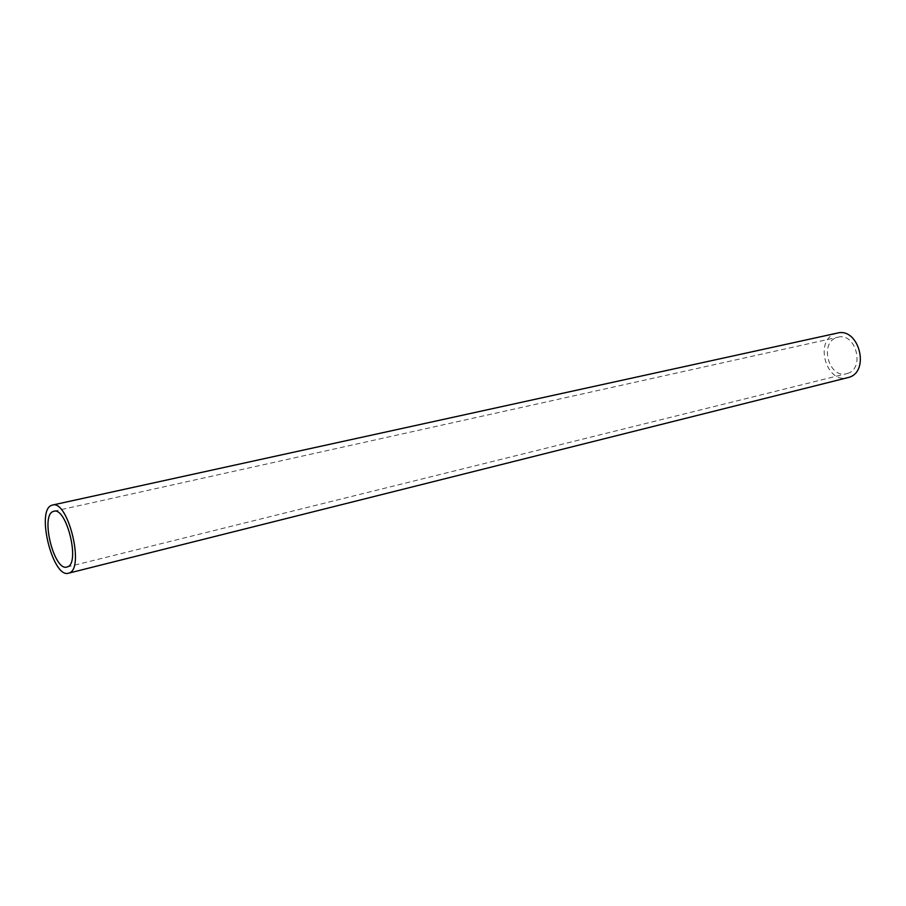 <?xml version="1.0" encoding="UTF-8"?>
<svg xmlns="http://www.w3.org/2000/svg" width="906" height="906" viewBox="0 0 906 906"><rect width="100%" height="100%" fill="white"/><g stroke="black" fill="none" stroke-linecap="round" stroke-linejoin="round"><path stroke-width="0.68" stroke-dasharray="4.53 3.4" d="M837.269 333.102L835.547 333.601C813.916 340.101 826.068 384.167 847.744 377.677M847.438 373.442C865.287 368.765 855.842 332.185 838.084 337.179L836.736 337.564C819.013 342.83 828.911 378.957 846.646 373.668L847.438 373.442M53.816 511.256L838.084 337.179M66.919 567.043L846.646 373.668"/><path stroke-width="1.36" d="M68.482 573.204L848.616 377.428C870.451 371.788 858.979 327.043 837.269 333.102L52.469 505.05C67.984 499.546 84.971 568.843 69.105 573L68.482 573.204C53.058 578.594 36.036 511.573 51.246 505.48L52.469 505.05M67.486 566.862C80.419 563.317 66.5 506.76 53.816 511.256L52.854 511.596C40.362 516.443 54.292 571.471 66.919 567.043L67.486 566.862"/></g></svg>
